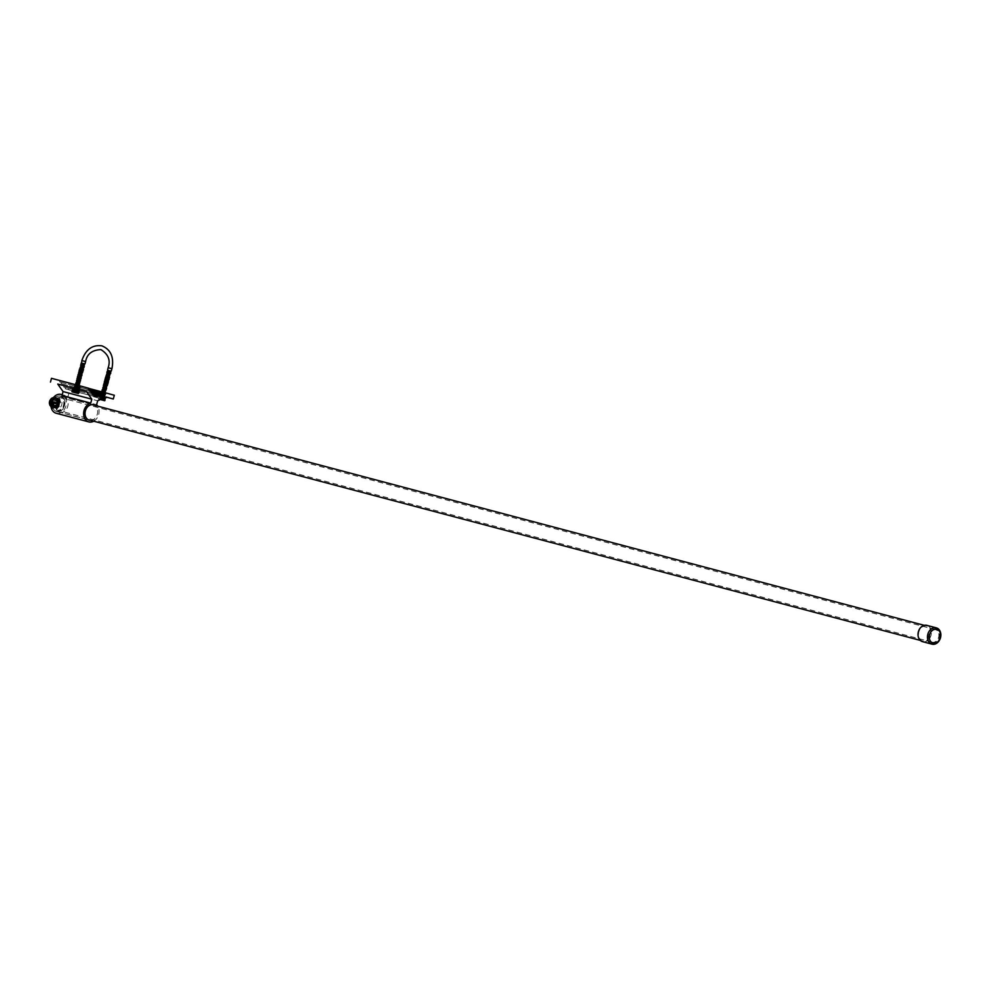 <?xml version="1.0" encoding="UTF-8"?>
<svg xmlns="http://www.w3.org/2000/svg" width="990" height="990" viewBox="0 0 990 990"><rect width="100%" height="100%" fill="white"/><g stroke="black" fill="none" stroke-linecap="round" stroke-linejoin="round"><path stroke-width="0.74" stroke-dasharray="4.95 3.71" d="M74.386 388.439L78.556 389.565L74.386 388.439M75.401 384.677L79.571 385.803L75.401 384.677M100.695 395.616L104.866 396.743L100.695 395.616M101.698 391.854L105.881 392.981L101.698 391.854M60.736 396.173A7.945 6.188 104.9 0 0 60.712 396.161A7.945 6.188 104.9 0 0 52.693 402.237A7.945 6.188 104.9 0 0 56.603 411.518A7.945 6.188 104.9 0 0 56.628 411.531A7.945 6.188 104.9 0 0 64.647 405.454A7.945 6.188 104.9 0 0 60.736 396.173M56.22 413.263A9.727 7.574 104.9 0 0 65.996 405.789A9.727 7.574 104.9 0 0 61.207 394.453M51.48 378.316L59.994 380.643L59.66 381.893L61.368 382.363L61.034 383.613L62.729 384.083L62.395 385.333L64.102 385.791L63.756 387.053L65.464 387.511L65.13 388.761L68.533 389.701L68.879 388.439L70.587 388.909L70.921 387.659L72.629 388.117L72.963 386.867L74.671 387.338L75.005 386.075L76.713 386.546L77.047 385.296L85.573 387.622L84.558 391.372L77.257 389.379L68.916 393.154L67.852 397.077A9.727 7.574 104.9 0 0 65.142 395.493A9.727 7.574 104.9 0 0 65.105 395.48A9.727 7.574 104.9 0 0 62.011 395.48M67.852 397.077L96.599 404.7M93.753 421.208A9.727 7.574 104.9 0 0 97.738 406.147M72.443 387.956L79.967 389.949L72.456 387.919M59.994 380.643L88.741 388.266M59.66 381.893L88.407 389.515M61.368 382.363L90.115 389.986M61.034 383.613L89.781 391.236M62.729 384.083L91.476 391.706M62.395 385.333L91.142 392.956M64.102 385.791L92.85 393.414M63.756 387.053L92.503 394.676M65.464 387.511L68.879 388.439M65.13 388.761L93.877 396.384M68.533 389.701L97.28 397.324M70.587 388.909L99.322 396.532M70.921 387.659L92.837 393.463M72.629 388.117L101.376 395.74M72.963 386.867L91.464 391.768M74.671 387.338L103.418 394.961M75.005 386.075L90.09 390.085M76.713 386.546L105.46 394.168M77.047 385.296L88.716 388.389M85.573 387.622L114.32 395.245M84.558 391.372L105.942 397.027M77.257 389.379L105.992 397.002M68.916 393.154L97.663 400.777M90.56 420.354A7.945 6.188 104.9 0 0 97.329 414.092A7.945 6.188 104.9 0 0 94.557 405.306M60.365 397.584A6.485 5.049 104.9 0 0 60.328 397.572A6.485 5.049 104.9 0 0 53.794 402.534A6.485 5.049 104.9 0 0 56.974 410.107A6.485 5.049 104.9 0 0 57.012 410.12A6.485 5.049 104.9 0 0 63.546 405.157A6.485 5.049 104.9 0 0 60.365 397.584M935.463 629.64A6.485 5.049 104.9 0 0 935.426 629.64A6.485 5.049 104.9 0 0 928.892 634.602A6.485 5.049 104.9 0 0 932.073 642.176A6.485 5.049 104.9 0 0 932.11 642.176A6.485 5.049 104.9 0 0 938.644 637.213A6.485 5.049 104.9 0 0 935.463 629.64M931.738 643.426A7.784 6.064 104.9 0 0 931.776 643.438A7.784 6.064 104.9 0 0 939.621 637.486A7.784 6.064 104.9 0 0 935.798 628.39A7.784 6.064 104.9 0 0 935.76 628.378A7.784 6.064 104.9 0 0 927.915 634.33A7.784 6.064 104.9 0 0 931.738 643.426A7.784 6.064 104.9 0 0 931.776 643.438A7.784 6.064 104.9 0 0 939.621 637.486A7.784 6.064 104.9 0 0 935.798 628.39A7.784 6.064 104.9 0 0 935.76 628.378A7.784 6.064 104.9 0 0 927.915 634.33A7.784 6.064 104.9 0 0 931.738 643.426M56.64 411.357A7.784 6.064 104.9 0 0 56.678 411.37A7.784 6.064 104.9 0 0 64.523 405.417A7.784 6.064 104.9 0 0 60.699 396.334A7.784 6.064 104.9 0 0 60.662 396.322A7.784 6.064 104.9 0 0 52.817 402.274A7.784 6.064 104.9 0 0 56.64 411.357M926.739 625.989A7.784 6.064 104.9 0 0 926.702 625.977A7.784 6.064 104.9 0 0 918.856 631.929A7.784 6.064 104.9 0 0 922.68 641.025A7.784 6.064 104.9 0 0 922.717 641.025A7.784 6.064 104.9 0 0 930.563 635.085A7.784 6.064 104.9 0 0 926.739 625.989M936.243 629.85A6.485 5.049 104.9 0 0 929.684 634.788A6.485 5.049 104.9 0 0 932.865 642.386A6.485 5.049 104.9 0 0 939.423 637.449A6.485 5.049 104.9 0 0 936.243 629.85M922.581 641.668A8.44 6.559 104.9 0 0 931.058 635.184A8.44 6.559 104.9 0 0 926.912 625.358M52.037 399.96A2.723 2.116 -75.1 0 1 54.908 402.856A2.723 2.116 -75.1 0 1 50.985 403.932M51.121 400.987A2.723 2.116 -75.1 0 1 51.307 400.69L50.75 402.757M53.559 399.675A2.723 2.116 -75.1 0 1 53.571 399.675L56.715 400.505A2.723 2.116 -75.1 0 1 55.316 405.776A2.723 2.116 -75.1 0 1 56.715 400.505M50.997 406.209A4.381 3.403 104.9 0 0 51.727 406.531A4.381 3.403 104.9 0 0 51.74 406.543A4.381 3.403 104.9 0 0 56.158 403.19A4.381 3.403 104.9 0 0 54.005 398.079A4.381 3.403 104.9 0 0 53.98 398.067A4.381 3.403 104.9 0 0 53.175 397.98L54.685 397.968L56.752 399.948L56.863 403.4L54.933 406.284L51.022 406.395L52.68 407.459C58.472 405.566 59.412 402.348 55.49 397.794L54.673 397.968M50.837 405.912A4.381 3.403 104.9 0 0 52.062 406.618A4.381 3.403 104.9 0 0 52.074 406.63A4.381 3.403 104.9 0 0 56.492 403.276A4.381 3.403 104.9 0 0 54.339 398.166A4.381 3.403 104.9 0 0 54.314 398.166A4.381 3.403 104.9 0 0 52.94 398.153M57.086 402.955L54.611 397.559L53.571 397.473L54.66 397.584C57.853 399.614 58.064 402.509 55.279 406.271A5.024 3.911 104.9 0 0 57.086 402.955C57.21 399.106 55.737 397.448 52.643 397.968M51.072 406.766L52.21 407.336C58.002 405.442 58.955 402.225 55.019 397.671L53.398 397.683M51.059 406.729L52.21 407.336C58.064 405.454 59.004 402.237 55.069 397.695L53.373 397.72M51.022 406.457L52.68 407.459M52.606 407.435C58.422 405.554 59.363 402.336 55.44 397.782L53.076 398.129M51.109 403.041L51.517 405.603L53.881 407.781C59.722 405.9 60.662 402.683 56.739 398.129C51.072 400.059 50.267 403.314 54.326 407.892L59.363 404.588C57.519 407.954 55.415 408.623 53.027 406.593L53.225 400.108L54.104 399.205L56.876 398.549L58.942 400.529L59.053 403.97L57.123 406.865L54.24 407.484L52.074 405.479L51.851 402.014L53.683 399.094L56.467 398.438L58.521 400.418L58.645 403.858L56.702 406.754L53.844 407.385L51.653 405.368L51.443 401.903L53.274 398.982L56.046 398.327L58.113 400.307L58.224 403.759L56.294 406.643L53.41 407.261L51.245 405.257L51.022 401.792L52.854 398.883L55.626 398.215L57.692 400.195L57.804 403.648L55.873 406.531L52.99 407.162L50.824 405.157L50.601 401.68L52.433 398.772L55.193 398.104L57.272 400.084L57.395 403.536L55.452 406.42L52.581 407.051L50.973 405.987L53.052 407.558C58.843 405.665 59.784 402.447 55.861 397.893L52.68 398.747M50.96 405.851L53.101 407.571C58.893 405.677 59.833 402.46 55.91 397.906L52.606 398.871M50.935 405.046L53.522 407.682C59.313 405.789 60.254 402.571 56.319 398.017L53.324 398.723L51.579 401.123M53.448 407.657C59.252 405.776 60.204 402.559 56.269 398.005L53.274 398.71L51.827 400.467M53.856 407.769C59.672 405.888 60.613 402.67 56.69 398.116L56.665 398.116C51.01 400.047 50.205 403.301 54.277 407.88L54.351 407.905M53.918 407.781L51.579 405.615L51.245 402.361M50.935 404.885L53.497 407.67M54.599 407.298A4.381 3.403 104.9 0 0 54.611 407.298A4.381 3.403 104.9 0 0 59.029 403.957A4.381 3.403 104.9 0 0 56.876 398.834A4.381 3.403 104.9 0 0 56.863 398.834A4.381 3.403 104.9 0 0 52.445 402.188A4.381 3.403 104.9 0 0 54.599 407.298M55.341 407.496A4.381 3.403 104.9 0 0 55.366 407.496A4.381 3.403 104.9 0 0 59.771 404.155A4.381 3.403 104.9 0 0 57.63 399.032A4.381 3.403 104.9 0 0 57.606 399.032A4.381 3.403 104.9 0 0 53.2 402.386A4.381 3.403 104.9 0 0 55.341 407.496M55.168 408.165A5.074 3.948 104.9 0 0 55.18 408.177A5.074 3.948 104.9 0 0 60.303 404.291A5.074 3.948 104.9 0 0 57.804 398.364A5.074 3.948 104.9 0 0 57.791 398.364A5.074 3.948 104.9 0 0 52.668 402.237A5.074 3.948 104.9 0 0 55.168 408.165L56.678 408.573A5.074 3.948 104.9 0 0 56.678 408.573A5.074 3.948 104.9 0 0 61.801 404.687A5.074 3.948 104.9 0 0 59.301 398.76A5.074 3.948 104.9 0 0 59.289 398.76A5.074 3.948 104.9 0 0 54.165 402.633A5.074 3.948 104.9 0 0 56.665 408.561M55.947 411.184A7.784 6.064 104.9 0 0 55.985 411.184A7.784 6.064 104.9 0 0 63.83 405.232A7.784 6.064 104.9 0 0 60.006 396.149A7.784 6.064 104.9 0 0 59.982 396.136A7.784 6.064 104.9 0 0 52.136 402.089A7.784 6.064 104.9 0 0 55.947 411.184M59.895 412.224A7.784 6.064 104.9 0 0 59.92 412.236A7.784 6.064 104.9 0 0 67.766 406.284A7.784 6.064 104.9 0 0 63.942 397.188A7.784 6.064 104.9 0 0 63.917 397.176A7.784 6.064 104.9 0 0 56.071 403.128A7.784 6.064 104.9 0 0 59.895 412.224L55.985 411.184M59.363 404.588A5.024 3.911 104.9 0 0 59.487 400.802C57.865 397.757 55.774 397.535 53.225 400.108M51.047 406.618L55.279 406.271M54.277 407.88C58.138 407.781 59.883 405.43 59.487 400.802M50.626 399.354A4.381 3.403 104.9 0 0 50.181 399.997M52.161 404.935A2.723 2.116 -75.1 0 1 52.148 404.935L55.316 405.776A2.723 2.116 -75.1 0 1 55.304 405.776M50.465 400.48L49.921 402.534M50.985 406.086L52.495 407.026L55.353 406.395L57.284 403.499L57.173 400.059L55.106 398.079L52.916 398.364M50.886 400.591L50.342 402.645M50.948 405.578L52.916 407.137L55.774 406.506L57.705 403.611L57.593 400.17L55.527 398.19L52.495 399.057M50.948 404.687L53.324 407.249L56.182 406.605L58.125 403.722L58.002 400.282L55.935 398.302L53.163 398.958L51.331 401.878L51.554 405.343L53.745 407.36L56.603 406.717L58.534 403.833L58.422 400.393L56.356 398.413L53.584 399.069L51.752 401.989L51.975 405.454L54.165 407.472L57.024 406.828L58.955 403.945L58.843 400.505L56.777 398.525L54.005 399.18L52.173 402.089L53.027 406.593M50.663 405.987L52.161 406.94L55.044 406.308L56.974 403.425L56.863 399.972L54.772 397.992M56.393 403.413L55.898 404.068A0.941 0.73 -75.1 0 0 56.665 403.487L54.933 403.029L56.665 403.487M56.282 402.633L56.752 403.178A0.941 0.73 -75.1 0 0 56.381 402.274L54.821 402.249L56.381 402.274M55.638 402.868L56.133 402.212A0.941 0.73 -75.1 0 0 55.353 402.794L53.906 402.41L55.353 402.794M55.749 403.648L55.279 403.103A0.941 0.73 -75.1 0 0 55.65 404.007L54.289 403.264L55.65 404.007M53.819 402.72A0.941 0.73 104.9 0 0 54.19 403.611M56.133 402.212L54.574 402.175L56.034 402.571M54.673 401.829A0.941 0.73 104.9 0 0 53.906 402.41M55.291 402.782A0.941 0.73 104.9 0 0 54.92 401.891M55.898 404.068L54.438 403.685L55.985 403.71M54.438 403.685A0.941 0.73 104.9 0 0 55.205 403.103M72.567 389.033L75.376 389.8L74.733 392.176L71.924 391.409M77.802 390.023L73.854 388.971L77.802 390.023L74.436 389.219L77.096 390.345L74.646 390.023L76.935 390.963L74.485 390.654L76.589 392.226L74.151 391.904L76.948 393.154M78.68 393.216L74.733 392.176M78.26 390.159L73.73 389.305L78.086 390.815L78.173 390.134L73.767 389.219L78.099 390.728L73.594 389.85L77.938 391.347L73.433 390.468L77.765 391.978L73.26 391.1L77.579 392.622L73.087 391.718L77.418 393.24L74.114 392.201M75.203 389.528L77.703 390.209L74.646 390.023M74.695 389.874L76.973 390.815L74.485 390.654M74.522 390.493L76.799 391.434L74.312 391.285M76.973 390.815L73.569 389.924L77.913 391.434L73.396 390.555L77.752 392.065L73.235 391.186L77.579 392.696L74.151 391.904M74.361 391.124L76.465 392.696M73.47 391.619L74.188 391.755M77.69 390.914L76.935 390.963M77.752 392.065L76.762 391.595M77.48 391.706L76.799 391.434M77.319 392.325L76.638 392.065M77.826 390.444L77.096 390.345M77.703 390.209L74.04 389.021L78.049 390.097L78.222 389.478L74.213 388.389L78.222 389.478M75.376 389.8L78.755 390.704L78.111 393.079M73.854 388.971L74.027 389.602M73.013 392.102L77.294 393.253M104.099 397.2L98.876 396.21L101.685 396.978L101.042 399.354L98.319 399.007M99.433 396.346L98.233 398.586L99.433 396.346M104.977 400.393L101.042 399.354M101.685 396.978L105.621 398.017L100.151 396.149L103.727 397.101L100.745 396.396L103.406 397.522L100.955 397.2L103.232 398.141L100.621 398.463L102.898 399.403L100.448 399.081L103.443 400.133L100.423 399.378M101.512 396.705L104 397.374L100.955 397.2M100.992 397.052L103.269 397.992L100.782 397.832M100.832 397.671L103.108 398.611L100.621 398.463M100.658 398.302L102.935 399.242L100.448 399.081M103.269 397.992L103.987 398.104L103.232 398.141M103.108 398.611L103.789 398.871L103.059 398.772M104 397.374L100.064 396.396L104.408 397.906L99.903 397.015L104.235 398.525L99.73 397.646L104.074 399.156L99.557 398.277L102.898 399.403M103.616 399.502L102.935 399.242M100.485 398.933L102.762 399.873M99.21 395.889L104.556 397.361L100.04 396.483L104.383 397.992L99.866 397.101L104.222 398.611L99.693 397.732L104.049 399.242L99.532 398.364L103.876 399.873L99.371 398.995L103.591 400.43M104.569 397.337L103.406 397.522M105.064 397.881L104.42 400.257M102.811 397.25L102.44 398.624M100.324 396.78L100.151 396.149M103.48 399.972L99.384 398.908L103.455 400.393M79.237 390.431L72.852 388.699M105.002 397.46L100.386 396.21L104.346 397.275L104.519 396.656L100.51 395.567L104.519 396.656M105.546 397.609L98.592 395.728L105.534 397.596M100.027 399.465L103.133 399.638L99.742 399.106L102.156 400.034M111.288 371.077L107.898 370.347M101.388 399.49L103.108 399.713L100.275 398.611L103.282 399.094L100.448 397.98L103.455 398.463L100.609 397.349L103.616 397.844L100.782 396.73L103.789 397.213L100.955 396.099L103.962 396.582L101.116 395.48L104.123 395.963L101.289 394.849L104.297 395.332L101.45 394.218L104.457 394.713L101.624 393.599L104.631 394.082L101.797 392.968L104.804 393.451L101.958 392.349L104.965 392.832L102.131 391.718M103.108 400.01L100.126 398.871L103.282 399.094M103.133 399.638L100.299 398.525L103.307 399.007L100.46 397.906L103.467 398.388L100.633 397.275L103.641 397.757L100.807 396.656L103.814 397.139L100.968 396.025L103.975 396.507L101.141 395.394L104.321 395.257L101.475 394.144L104.482 394.626L101.648 393.513L104.655 394.008L101.822 392.894L104.829 393.377L101.982 392.263L104.99 392.745L102.156 391.644M103.282 399.378L100.299 398.24L103.455 398.463M101.97 399.985L100.077 399.007L103.245 399.527L100.262 398.376L103.455 398.747L100.473 397.621L103.616 397.844M103.69 399.18L100.423 397.757L103.566 398.289L100.633 396.99L103.789 397.213M103.863 398.549L100.584 397.126L103.74 397.658L100.807 396.359L103.962 396.582M103.752 397.646L100.757 396.507L103.925 397.027L100.98 395.74L104.123 395.963M103.925 397.027L100.931 395.876L104.074 396.408L101.141 395.097L104.297 395.332M104.371 396.668L101.091 395.257L104.247 395.777L101.314 394.478L104.457 394.713M104.544 396.05L101.265 394.626L104.433 395.146L101.487 393.859L104.631 394.082M104.705 395.418L101.438 393.995L104.581 394.527L101.648 393.228L104.804 393.451M104.804 393.748L101.809 392.585L104.965 392.832M107.588 384.157L106.128 383.65M107.922 383.526L106.932 383.155M107.922 382.895L104.841 381.695M105.324 381.707L108.096 382.895L104.853 381.62M108.096 382.276L105.002 381.063M108.257 382.264L107.279 381.905M108.257 381.645L106.809 381.15M108.43 381.014L106.969 380.519M108.937 379.145L107.477 378.638M104.878 394.8L101.797 392.968M105.163 392.127L102.317 391.013M105.324 391.496L102.49 390.382M104.272 390.543L103.059 390.147M105.497 390.877L102.663 389.763M103.22 389.515L102.378 389.181M103.802 389.627L102.515 389.169M103.975 388.996L102.675 388.538M103.566 388.266L102.713 387.932M104.148 388.377L102.849 387.919M103.727 387.635L105.509 388.451M104.309 387.746L103.022 387.288M103.9 387.003L103.059 386.682M104.482 387.115L103.183 386.657M104.074 386.385L105.98 387.412M104.655 386.496L103.356 386.038M104.235 385.754L103.393 385.419M106.685 386.484L103.839 385.37M104.408 385.135L103.566 384.801M106.846 385.865L104.012 384.751M106.994 385.308L105.794 384.912M104.581 384.504L103.727 384.17M105.163 384.615L103.863 384.157M104.742 383.873L103.9 383.551M107.192 384.603L104.346 383.501M104.915 383.254L104.074 382.92M105.497 383.365L104.198 382.907M107.502 383.427L106.301 383.031M105.089 382.623L104.235 382.289M105.658 382.734L104.371 382.276M106.165 380.853L104.878 380.395M108.516 379.677L107.316 379.269M108.863 378.428L107.65 378.019M109.024 377.796L107.823 377.388M106.598 376.992L105.757 376.658M109.049 377.722L106.215 376.608M109.197 377.165L107.984 376.769M109.222 377.091L106.376 375.977M109.556 375.841L106.722 374.727M107.279 374.48L106.437 374.146M107.452 373.861L106.598 373.527M108.195 373.341L106.908 372.884M108.368 372.71L107.069 372.252M109.172 372.376L107.959 371.98M110.397 372.71L107.564 371.596M108.12 371.349L109.902 372.166M108.702 371.46L107.415 371.003M109.506 371.126L107.452 370.396M108.875 370.829L107.576 370.371M73.743 392.288L76.824 392.461L73.433 391.929L75.859 392.857M84.979 363.899L81.638 363.008M82.628 371.968L81.18 371.46M82.121 373.849L80.673 373.341M81.96 374.468L80.499 373.973M81.96 375.086L80.97 374.727M81.786 375.099L78.705 373.898M79.027 374.529L81.786 375.717L78.556 374.443M81.625 375.717L78.532 374.517M81.613 376.349L80.635 375.977M81.279 376.98L79.831 376.472M76.824 392.461L73.99 391.347L76.997 391.842L74.163 390.728L77.171 391.211L74.324 390.097L77.331 390.58L74.498 389.478L77.505 389.961L74.671 388.847L77.678 389.33L74.832 388.216L77.839 388.699L75.005 387.597L78.012 388.08L75.178 386.966L78.185 387.449L75.339 386.348L78.346 386.83L75.512 385.716L78.519 386.199L75.686 385.085L78.16 385.395M75.673 392.807L73.829 391.693L76.973 392.201L73.99 391.062L77.158 391.57L74.163 390.444L77.319 390.951L74.337 389.812L77.48 390.32L74.498 389.181L77.653 389.701L74.671 388.563L77.814 389.07L74.832 387.919L78 388.439L75.005 387.288L78.16 387.82L75.178 386.682L78.321 387.189L75.351 386.05L78.507 386.558L75.512 385.432L79.089 385.754L75.846 384.466M75.091 392.312L76.812 392.547L73.965 391.434L76.973 391.916L74.139 390.803L77.146 391.285L74.312 390.184L77.319 390.666L74.473 389.553L77.48 390.035L74.646 388.921L77.653 389.404L74.819 388.303L77.826 388.785L74.98 387.672L77.987 388.154L75.153 387.041L78.16 387.536L75.327 386.422L78.334 386.904L75.487 385.791L78.495 386.273L75.661 385.172L78.668 385.654L75.834 384.541M76.775 393.104L73.78 391.83L76.948 392.349L73.953 391.211L77.109 391.731L74.114 390.58L77.269 391.112L74.287 389.961L77.443 390.481L74.46 389.33L77.616 389.85L74.621 388.699L77.777 389.231L74.794 388.08L77.963 388.6L74.955 387.449L78.111 387.981L75.129 386.818L78.346 386.83M78.012 388.08L78.185 387.449M77.678 389.33L77.839 388.699M77.171 391.211L77.331 390.58M82.566 363.652L81.279 363.194M83.209 363.949L81.143 363.219M82.405 364.283L81.106 363.825M81.824 364.171L83.593 364.988M84.1 365.533L81.254 364.419M82.863 365.199L81.65 364.803M82.071 365.533L80.772 365.075M81.898 366.164L80.598 365.706M81.143 366.684L80.301 366.35M83.247 368.664L80.413 367.55M80.809 367.933L79.967 367.599M82.913 369.914L80.079 368.8M82.888 369.988L81.687 369.592M82.739 370.545L79.905 369.431M82.727 370.619L81.514 370.211M80.301 369.815L79.46 369.48M80.71 370.545L79.423 370.087M82.554 371.25L81.341 370.842M80.549 371.176L79.25 370.718M82.219 372.5L81.007 372.091M79.868 373.675L78.569 373.218M79.361 375.557L78.061 375.099M81.205 376.262L79.992 375.854M78.779 375.445L77.938 375.111M79.188 376.188L77.901 375.73M78.606 376.076L77.765 375.742M80.883 377.425L78.049 376.324M78.445 376.695L77.591 376.373M78.853 377.438L77.554 376.98M80.697 378.131L79.485 377.735M78.272 377.326L77.43 376.992M80.549 378.687L77.715 377.574M78.099 377.957L77.257 377.623M80.376 379.306L77.542 378.205M77.938 378.576L77.084 378.254M78.346 379.318L77.047 378.861M77.765 379.207L79.683 380.234M78.173 379.937L76.886 379.479M77.591 379.838L76.75 379.504M78.012 380.568L76.713 380.111M77.43 380.457L79.2 381.274M77.839 381.2L76.539 380.742M77.257 381.088L76.416 380.754M77.665 381.818L76.379 381.36M77.505 382.449L76.205 381.992M76.923 382.338L76.069 382.004M79.2 383.699L76.354 382.586M77.963 383.365L76.75 382.969M79.027 384.318L76.193 383.204M78.853 384.949L76.02 383.835M78.581 387.622L75.302 386.211L78.47 386.719L75.686 385.085M75.178 386.966L75.339 386.348M74.671 388.847L74.832 388.216M74.324 390.097L74.498 389.478M101.599 393.377L104.767 393.896L101.772 392.758L104.928 393.278L101.945 392.139L104.42 392.547M104.631 392.424L102.626 391.731M104.804 391.805L102.317 390.716M104.965 391.174L102.453 390.246M105.138 390.543L102.614 389.614M105.311 389.924L102.824 388.835M105.472 389.293L102.997 388.204M105.645 388.674L103.17 387.585M104.371 387.548L105.67 387.82M106.153 386.793L103.678 385.704M106.326 386.162L103.839 385.073M106.487 385.531L104.482 384.838M106.66 384.912L104.643 384.207M106.833 384.281L104.816 383.588M106.994 383.662L104.99 382.957M104.408 381.67L107.687 383.093L105.15 382.338M107.675 381.15L105.658 380.457M107.836 380.531L105.831 379.826M107.254 379.467L106.004 379.207M108.343 378.65L106.338 377.945M108.987 378.217L106.512 377.326M108.69 377.4L106.673 376.695M108.85 376.769L106.846 376.064M109.494 376.336L107.019 375.445M109.197 375.519L107.18 374.814M109.358 374.888L107.353 374.195M109.531 374.257L107.056 373.168M109.704 373.638L107.18 372.723L109.568 373.416M109.865 373.007L107.39 371.918M108.591 371.881L107.564 371.3M108.764 371.262L107.724 370.668M108.925 370.631L107.922 370.248M104.965 393.117L102.205 391.966M105.101 392.634L102.539 391.533M105.311 391.854L102.713 390.901M105.484 391.236L102.502 390.097M105.002 390.332L103.047 389.652M105.819 389.973L103.22 389.021M105.336 389.07L103.381 388.389M105.843 387.189L103.888 386.521M106.017 386.57L104.061 385.89M106.177 385.939L104.235 385.259M106.524 384.689L105.905 384.479M106.685 384.058L104.742 383.39M107.811 382.623L106.586 381.967M105.249 381.509L104.569 381.039M107.972 381.992L105.41 380.878M108.318 380.742L105.757 379.628M108.937 379.764L107.427 378.836M108.826 378.861L107.601 378.217M109.036 378.081L106.425 377.116M109.197 377.45L106.598 376.497M109.333 376.98L106.388 375.693M108.888 375.915L106.932 375.247M109.704 375.569L107.106 374.616M109.878 374.95L107.279 373.985M109.395 374.047L107.44 373.366M109.729 372.785L107.786 372.116M110.076 371.535L108.12 370.854M110.237 370.916L107.613 369.765M75.091 385.667L78.618 386.1L75.636 384.949L78.037 385.357M78.321 385.246L76.317 384.553M78.495 384.627L75.97 383.687M78.668 383.996L76.143 383.068M78.829 383.365L76.317 382.437M79.002 382.746L76.527 381.657M79.175 382.115L76.688 381.026M79.336 381.496L76.861 380.407M78.061 380.37L79.373 380.643M79.843 379.615L77.369 378.526M80.017 378.984L77.542 377.895M80.19 378.366L78.173 377.66M80.351 377.735L78.346 377.042M80.524 377.103L78.519 376.41M80.697 376.485L78.68 375.779M81.329 376.052L78.853 375.161M81.366 373.973L79.361 373.279M81.539 373.354L79.534 372.648M80.957 372.289L79.695 372.03M82.046 371.473L80.042 370.767M82.677 371.04L80.202 370.149M82.851 370.421L80.376 369.518M82.554 369.592L80.549 368.899M83.185 369.159L80.71 368.268M82.888 368.342L80.883 367.637M83.061 367.711L81.044 367.018M83.234 367.092L80.747 366.003M83.395 366.461L80.871 365.533L83.259 366.238M83.568 365.83L81.093 364.741M82.294 364.704L81.254 364.122M82.455 364.085L81.427 363.491M82.628 363.454L81.625 363.07M78.668 385.939L75.871 384.788M78.804 385.457L76.242 384.355M79.014 384.677L76.403 383.724M79.188 384.058L76.577 383.093M78.693 383.155L76.75 382.474M79.522 382.796L76.911 381.843M79.039 381.893L77.084 381.224M79.547 380.024L77.591 379.343M79.707 379.393L77.765 378.712M79.881 378.762L77.925 378.081M80.054 378.143L79.435 377.933M80.388 376.881L78.433 376.212M80.561 376.262L79.942 376.052M81.341 376.064L78.099 374.492M81.502 375.445L80.277 374.802M78.94 374.331L78.272 373.861M81.675 374.814L80.45 374.171M82.009 373.564L80.784 372.921M82.628 372.587L81.131 371.658M82.517 371.683L81.291 371.04M82.727 370.904L80.128 369.951M82.9 370.272L80.289 369.32M83.024 369.802L80.079 368.515M82.578 368.738L80.635 368.07M83.408 368.391L80.796 367.439M83.581 367.773L80.97 366.807M83.086 366.869L81.143 366.189M83.432 365.607L81.477 364.939M83.766 364.357L81.811 363.677M83.94 363.738L81.316 362.588M78.631 390.258L72.975 388.736M85.61 361.573L81.861 360.558M108.158 367.736L111.499 368.639M74.881 384.541L73.866 388.303M101.178 391.718L100.163 395.48M60.712 396.161L93.394 404.836M62.222 394.713L65.105 395.48M56.628 411.531L89.323 420.193M105.881 392.981L104.866 396.743M79.571 385.803L78.556 389.565M935.426 629.64L60.328 397.572M922.717 641.025L920.279 640.382M88.159 419.723L56.678 411.37M926.702 625.977L924.264 625.333M92.144 404.675L60.662 396.322M932.11 642.176L57.012 410.12M54.611 407.298L55.366 407.496M59.982 396.136L63.917 397.176M57.791 398.364L59.289 398.76M56.863 398.834L57.606 399.032M74.213 388.389L74.04 389.021M100.51 395.567L100.349 396.198M98.752 395.097L98.592 395.715"/><path stroke-width="1.49" d="M94.557 405.306A7.945 6.188 104.9 0 0 93.431 404.836A7.945 6.188 104.9 0 0 93.394 404.836A7.945 6.188 104.9 0 0 85.388 410.912A7.945 6.188 104.9 0 0 89.286 420.181A7.945 6.188 104.9 0 0 89.323 420.193A7.945 6.188 104.9 0 0 90.56 420.354M62.222 394.713L61.17 394.441A9.727 7.574 104.9 0 0 61.17 394.441A9.727 7.574 104.9 0 0 51.356 401.878A9.727 7.574 104.9 0 0 56.133 413.238A9.727 7.574 104.9 0 0 56.17 413.251A9.727 7.574 104.9 0 0 56.22 413.263M72.852 388.699L72.456 387.919L86.514 391.693L91.81 399.193L63.063 391.57L62.011 395.48L90.758 403.103A9.727 7.574 104.9 0 0 83.68 412.483A9.727 7.574 104.9 0 0 88.815 421.913A9.727 7.574 104.9 0 0 88.865 421.913A9.727 7.574 104.9 0 0 93.753 421.208M97.738 406.147A9.727 7.574 104.9 0 0 96.599 404.7L97.663 400.777L105.992 397.002L113.306 398.995L114.32 395.245L105.794 392.919L105.46 394.168L103.752 393.698L103.418 394.961L101.71 394.49L101.376 395.74L99.668 395.282L99.322 396.532L97.626 396.062L97.28 397.324L93.877 396.384L94.211 395.134L92.503 394.676L92.85 393.414L91.142 392.956L91.476 391.706L89.781 391.236L90.115 389.986L88.407 389.515L88.741 388.266L80.227 385.939L79.212 389.701L86.514 391.693M91.81 399.193L90.758 403.103M63.063 391.57L57.767 384.071L72.443 387.956M57.767 384.071L79.212 389.701M50.465 382.078L51.48 378.316L80.227 385.939M94.211 395.159L97.626 396.062M92.837 393.463L99.668 395.282M91.464 391.768L101.71 394.49M90.09 390.085L103.752 393.698M88.716 388.389L105.794 392.919M105.942 397.027L113.306 398.995M933.087 643.116A7.14 5.556 104.9 0 0 940.302 637.684A7.14 5.556 104.9 0 0 936.812 629.331A7.14 5.556 104.9 0 0 929.585 634.763A7.14 5.556 104.9 0 0 933.087 643.116M931.961 644.156A8.44 6.559 104.9 0 0 931.998 644.168A8.44 6.559 104.9 0 0 940.5 637.721A8.44 6.559 104.9 0 0 936.354 627.87A8.44 6.559 104.9 0 0 936.33 627.858A8.44 6.559 104.9 0 0 927.828 634.305A8.44 6.559 104.9 0 0 931.961 644.156M936.33 627.858L926.875 625.358A8.44 6.559 104.9 0 0 926.875 625.358A8.44 6.559 104.9 0 0 918.374 631.806A8.44 6.559 104.9 0 0 922.519 641.644A8.44 6.559 104.9 0 0 922.544 641.656A8.44 6.559 104.9 0 0 922.581 641.668L931.998 644.168M50.985 403.932A2.723 2.116 -75.1 0 1 50.738 403.14M50.7 402.769A2.723 2.116 -75.1 0 1 51.121 400.987M52.495 399.057L51.294 400.703A2.723 2.116 -75.1 0 1 52.037 399.96M51.059 406.729L49.908 405.182L49.673 401.433L51.653 398.289L53.559 397.485L51.604 398.277L49.624 401.42L49.859 405.17L51.072 406.766M53.398 397.683L50.044 401.532L51.022 406.457M53.373 397.72L50.094 401.544L50.985 406.37M53.126 398.054L50.453 401.643L50.973 405.937L50.193 401.569L53.126 398.054M53.076 398.129L50.515 401.655L50.96 405.851M52.68 398.747L50.874 401.754L50.935 405.046M52.606 398.871L50.923 401.767L50.935 404.885M51.827 400.467L51.109 403.041M51.579 401.123L51.245 402.361M52.94 398.153A4.381 3.403 104.9 0 0 51.53 398.896M51.183 399.205A4.381 3.403 104.9 0 0 50.119 404.873M50.28 405.182A4.381 3.403 104.9 0 0 50.837 405.912M50.663 405.987L49.772 401.457L52.643 397.968L49.537 403.635L51.047 406.618M50.465 400.48L53.175 397.98A4.381 3.403 104.9 0 0 52.532 398.091M51.814 398.376A4.381 3.403 104.9 0 0 50.626 399.354M50.181 399.997A4.381 3.403 104.9 0 0 49.5 403.932M49.686 404.539A4.381 3.403 104.9 0 0 50.144 405.405M49.537 403.635L50.861 406.259M49.921 402.534L50.985 406.086M52.916 398.364L50.886 400.591M50.342 402.645L50.948 405.578M50.75 402.757L50.948 404.687M71.924 391.409L73.136 389.169L71.924 391.409L78.68 393.216L79.324 390.84L72.567 389.033M76.502 390.072L75.859 392.448M105.064 397.881L104.977 400.393L100.027 399.465M102.44 398.624L102.168 399.626L100.374 399.552L103.257 400.331M105.621 398.017L105.002 397.46M102.168 399.626L103.467 400.393L100.349 399.564M72.282 388.55L79.237 390.431M102.836 400.108L102.156 400.034M108.12 370.854L110.88 370.904M107.415 371.003L111.276 371.089L111.919 368.738L108.158 367.736C110.732 360.273 108.306 354.234 100.881 349.594C92.045 350.039 86.959 354.036 85.61 361.573L84.979 363.899L83.94 363.738M107.922 370.248L110.744 371.448L107.737 370.965L110.571 372.079L107.143 371.547L110.67 371.98L108.764 371.262M103.047 392.189L105.138 392.201L102.304 391.087L105.311 391.57L102.465 390.468L104.272 390.543M102.205 391.966L105.138 392.201M103.133 392.127L101.723 391.595L104.569 391.916M102.539 391.533L105.311 391.57M102.007 391.05L104.742 391.298M102.713 390.901L105.472 390.951M102.168 390.419L104.915 390.666M103.059 390.147L105.645 390.32L102.811 389.206L105.819 389.701L102.972 388.587L105.98 389.07L103.146 387.956L106.153 388.439L103.319 387.338L106.326 387.82L103.48 386.706L106.487 387.189L103.653 386.075L106.66 386.57L103.826 385.457L106.833 385.939L103.987 384.825L107.403 385.494L104.185 384.12L106.833 384.281M102.341 389.788L105.645 390.32M102.23 389.726L105.67 390.246L102.824 389.132L105.831 389.614L102.997 388.513L106.004 388.996L103.17 387.882L106.177 388.365L103.331 387.251L106.338 387.733L103.505 386.632L106.512 387.115L103.678 386.001L106.091 386.286M103.047 389.652L105.819 389.701M103.22 389.021L105.98 389.07M103.381 388.389L106.153 388.439M102.849 387.919L106.574 387.907M103.022 387.288L106.487 387.189M103.888 386.521L106.66 386.57M104.061 385.89L106.833 385.939M103.529 385.407L106.487 385.531M103.69 384.776L107.019 385.234M105.744 385.11L103.727 384.157L107.167 384.689L104.334 383.575L107.341 384.058M104.012 384.466L107.167 384.689M105.905 384.479L104.185 383.835L107.588 384.157M104.037 383.526L107.353 383.984L104.519 382.87L107.526 383.353L104.692 382.239L107.7 382.734M107.737 384.231L106.994 383.662M104.742 383.39L107.91 383.613L107.922 382.895M106.252 383.229L104.235 382.276L107.675 382.808M108.071 382.982L108.096 382.276M105.15 382.338L104.395 381.657L107.848 382.177M104.544 381.645L107.861 382.103L105.027 380.989L108.034 381.472L105.2 380.37L108.207 380.853L105.361 379.739L108.368 380.222L105.534 379.108L108.541 379.591L105.707 378.489L108.714 378.972L105.868 377.858L108.875 378.341L106.041 377.227L108.69 377.4M108.244 382.35L106.054 381.274M105.423 381.373L108.009 381.558M105.324 381.707L108.257 381.645M108.417 381.732L107.675 381.15M105.41 380.878L108.182 380.927M105.497 381.076L108.43 381.014M106.969 380.519L104.903 379.776L108.356 380.296L105.509 379.195L108.541 379.591M106.92 380.717L105.188 380.061L108.356 380.296M107.316 379.269L105.249 378.539L108.69 379.046M107.254 379.467L105.534 378.824L108.937 379.145M107.477 378.638L105.41 377.895L108.875 378.341M107.65 378.019L105.584 377.277L109.445 377.895M106.338 377.945L109.432 377.97M106.425 377.116L108.628 376.893M107.18 377.091L109.222 377.091M107.984 376.769L105.93 376.027L109.37 376.546L106.524 375.433L109.531 375.915L106.697 374.802L109.704 375.284L106.871 374.183L109.878 374.666L107.031 373.552L110.038 374.034L107.205 372.921L110.212 373.416L107.366 372.302L109.172 372.376M106.598 376.497L109.37 376.546M107.353 376.472L109.383 376.46L106.549 375.358L108.962 375.631M106.846 376.064L109.531 375.915M106.932 375.247L109.704 375.284M106.4 374.764L109.729 375.21L106.883 374.096L109.89 374.591L107.056 373.478L110.063 373.96L107.229 372.846L110.237 373.329L107.39 372.228L109.816 372.5M107.106 374.616L109.878 374.666M107.279 373.985L110.038 374.034M107.44 373.366L110.212 373.416M106.908 372.884L110.373 372.785M107.959 371.98L110.546 372.153L107.712 371.052L109.506 371.126M107.786 372.116L110.546 372.153M107.514 371.448L110.719 371.535M101.995 391.978L104.804 391.805M102.626 391.731L102.304 391.087M101.871 391.05L104.965 391.174M103.381 385.419L106.351 385.32M105.794 384.912L104.581 384.504M104.643 384.207L104.334 383.575M106.128 383.65L104.915 383.254M106.301 383.031L105.089 382.623M104.395 381.657L107.972 381.979M106.809 381.15L105.584 380.742M106.004 379.207L105.707 378.489M107.823 377.388L106.598 376.992M106.215 376.324L108.888 375.915M106.932 372.265L107.143 371.547M75.859 392.857L76.539 392.931M111.499 368.639L111.919 368.738C114.197 357.18 110.843 349.544 101.871 345.832C92.33 344.594 85.66 349.507 81.861 360.558L81.601 363.169L84.435 364.283L81.427 363.788L84.261 364.902L80.796 364.456L84.249 364.976L81.403 363.875L83.209 363.949M81.279 363.194L84.583 363.726M80.945 364.456L84.435 364.283M81.477 364.939L84.261 364.902M80.091 367.587L83.42 368.032L80.586 366.919L83.593 367.414L80.747 366.3L83.754 366.783L80.92 365.669L83.927 366.151L81.093 365.05L83.507 365.322M80.598 365.706L84.1 365.533M81.687 369.592L79.621 368.849L83.061 369.369L80.227 368.255L83.234 368.738L80.388 367.624L83.395 368.119L80.561 367.005L83.568 367.488L80.734 366.374L83.742 366.857L80.895 365.756L83.903 366.238L81.069 365.124L82.863 365.199M81.143 366.189L83.927 366.151M80.97 366.807L83.754 366.783M80.796 367.439L83.593 367.414M80.635 368.07L83.42 368.032M81.056 369.295L83.086 369.282L80.24 368.181L82.665 368.466M80.549 368.899L83.247 368.664M80.289 369.32L83.086 369.282M80.883 369.926L79.485 369.381L82.331 369.716M80.128 369.951L82.913 369.914M79.472 369.394L83.296 370.173M78.235 374.468L81.564 374.925L78.73 373.812L81.737 374.294L78.891 373.193L81.898 373.675L79.064 372.562L82.071 373.044L79.225 371.931L82.232 372.426L79.398 371.312L82.405 371.795L79.571 370.681L82.578 371.163L79.732 370.062L83.135 370.706L79.287 370.099L81.341 370.842M79.868 371.399L82.578 371.163M81.18 371.46L79.113 370.718L82.95 371.423M80.957 372.289L79.225 371.634L82.405 371.795M81.007 372.091L78.953 371.361L82.38 371.869M80.784 372.921L79.064 372.265L82.232 372.426M80.673 373.341L78.606 372.611L82.046 373.119L79.212 372.017L82.616 372.673M80.623 373.539L78.891 372.884L82.071 373.044M80.45 374.171L78.73 373.527L81.898 373.675M78.569 373.218L81.873 373.75M79.188 373.898L81.96 374.468M79.113 374.195L81.712 374.381M79.027 374.529L81.786 375.099M81.675 374.814L78.136 374.393L81.539 375M77.727 376.349L81.056 376.806L78.222 375.693L81.23 376.175L78.383 375.061L81.39 375.557M78.853 375.161L81.625 375.717M79.942 376.052L77.925 375.111L81.366 375.631M78.68 375.779L81.774 375.804M78.173 375.544L80.561 376.262M79.608 377.301L77.888 376.658L81.032 377.165L80.697 376.485M77.554 376.98L80.871 377.512L78.024 376.398L81.032 376.881M77.393 377.611L80.722 378.056L77.876 376.943L80.871 377.512M77.925 378.081L80.722 378.056M76.75 382.969L79.349 383.142L76.502 382.041L79.509 382.524L76.675 381.41L79.683 381.893L76.849 380.779L79.856 381.261L77.01 380.16L80.017 380.643L77.183 379.529L80.19 380.012L77.356 378.898L80.363 379.393L77.517 378.279L80.524 378.762L77.69 377.648L81.093 378.316M77.22 378.229L80.524 378.762M76.032 382.61L79.361 383.068L76.527 381.954L79.534 382.437L76.7 381.336L79.707 381.818L76.861 380.704L79.868 381.187L77.034 380.073L80.042 380.568L77.208 379.455L80.215 379.937L77.369 378.824L79.794 379.108M77.591 379.343L80.376 379.306M76.713 380.111L80.215 379.937M76.539 380.742L80.042 380.568M77.084 381.224L79.868 381.187M76.911 381.843L79.707 381.818M76.75 382.474L79.534 382.437M76.577 383.093L79.361 383.068M75.871 383.241L78.606 383.489M76.403 383.724L79.2 383.699M76.824 385.036L78.841 385.023L75.995 383.91L79.002 384.405L76.168 383.291L77.963 383.365M76.997 384.33L75.587 383.798L78.433 384.12M76.242 384.355L79.027 384.318M76.824 384.949L75.413 384.417L78.272 384.751M75.871 384.788L78.853 384.949M81.65 364.803L84.212 365.421L82.294 364.704M80.747 366.3L80.92 365.669M80.029 368.664L79.868 369.282L82.554 369.592M81.514 370.211L80.301 369.815M80.499 373.973L79.287 373.564M79.992 375.854L78.779 375.445M79.831 376.472L78.606 376.076M79.485 377.735L78.272 377.326M80.598 380.098L77.183 379.529M79.93 382.61L76.502 382.041M79.596 383.86L76.168 383.291M79.423 384.491L75.995 383.91M76.317 384.553L75.389 384.504M102.069 390.332L105.138 390.543M102.663 389.454L105.311 389.924M102.799 388.983L105.472 389.293M102.972 388.352L105.645 388.674M103.133 387.721L106.276 388.266L104.371 387.548M103.307 387.102L105.98 387.412M103.48 386.471L106.153 386.793M103.641 385.853L106.326 386.162M104.482 384.838L106.66 384.912M103.727 384.157L106.685 384.058M104.816 383.588L106.858 383.439M104.99 382.957L107.638 383.241M104.235 382.276L107.811 382.623M104.606 380.94L108.182 381.212M105.658 380.457L107.836 380.531M105.831 379.826L108.912 379.851M105.113 379.059L108.64 379.492L106.734 378.774M106.165 378.576L108.343 378.65M105.831 377.71L109.036 378.081M106.512 377.326L109.581 377.351M106.673 376.695L108.85 376.769M107.019 375.445L109.197 375.519M107.18 374.814L109.358 374.888M107.353 374.195L109.531 374.257M107.019 373.317L109.704 373.638M107.192 372.698L109.865 373.007M107.366 372.067L110.509 372.599L108.591 371.881M107.7 370.817L110.843 371.349L108.925 370.631M105.645 390.604L105.002 390.332M106.227 389.788L105.336 389.07M106.153 388.736L105.509 388.451M106.574 388.525L105.67 387.82M106.462 387.622L105.843 387.189M106.821 386.224L106.177 385.939M103.851 385.085L107.39 385.494M107.415 385.395L106.524 384.689M104.358 383.204L107.514 383.712M104.47 382.722L107.675 383.093M104.692 381.942L107.836 382.462M106.586 381.967L105.249 381.509M105.373 379.455L108.516 379.962M107.427 378.836L106.091 378.378M105.658 378.341L109.11 379.133M107.601 378.217L106.264 377.747M105.621 377.19L109.197 377.462M110.038 374.319L109.395 374.047M110.212 373.7L109.568 373.416M110.62 373.502L109.729 372.785M110.793 372.871L109.902 372.166M110.855 371.337L110.237 370.916M75.574 383.885L78.495 384.627M76.354 382.289L79.002 382.746M76.688 381.026L79.336 381.496M76.836 380.556L79.98 381.088L78.061 380.37M77.01 379.925L79.683 380.234M76.948 378.774L80.017 378.984M77.505 378.044L80.19 378.366M78.173 377.66L80.351 377.735M77.591 376.373L80.524 377.103M78.519 376.41L81.205 376.534M77.925 375.111L81.935 375.185M81.675 374.802L79.757 374.109M78.866 373.032L81.539 373.354M79.534 372.648L82.219 372.785M79.695 372.03L82.356 372.314L80.425 371.596M79.361 371.163L82.046 371.473M80.042 370.767L83.111 370.805M80.202 370.149L82.9 370.272M80.376 369.518L79.485 369.381M80.042 368.651L83.482 369.456M80.71 368.268L82.888 368.342M80.883 367.637L83.061 367.711M81.044 367.018L83.234 367.092M80.722 366.139L83.395 366.461M80.895 365.52L83.568 365.83M81.23 364.271L84.373 364.803L82.455 364.085M81.403 363.639L84.546 364.171L82.628 363.454M79.843 381.558L79.2 381.274M80.264 381.36L79.373 380.643M80.438 380.729L79.547 380.024M80.326 379.826L79.707 379.393M77.765 378.712L79.881 378.762M80.945 378.848L80.054 378.143M79.435 377.933L78.099 377.462M77.43 376.992L80.215 377.512M81.279 377.598L80.388 376.881M80.277 374.802L78.94 374.331M81.131 371.658L79.794 371.2M81.291 371.04L79.955 370.569M79.113 370.718L82.727 370.904M79.287 370.099L79.46 369.48M83.197 369.171L82.578 368.738M83.989 367.575L83.086 366.869M83.903 366.523L83.259 366.238M84.323 366.325L83.432 365.607M84.237 365.273L83.593 364.988M84.385 364.79L83.766 364.357M81.143 363.219L84.546 364.171M72.975 388.736L78.631 390.258M100.374 399.552L103.455 400.381M81.861 360.558L85.61 361.573M56.17 413.251L88.865 421.913M920.279 640.382L88.159 419.723M924.264 625.333L92.144 404.675M72.901 388.711L79.225 390.419M72.023 391.83L78.346 393.537M99.544 399.354L104.643 400.715M79.967 389.949L79.806 390.567M106.276 397.126L106.103 397.745M107.613 369.753L108.158 367.736"/></g></svg>
